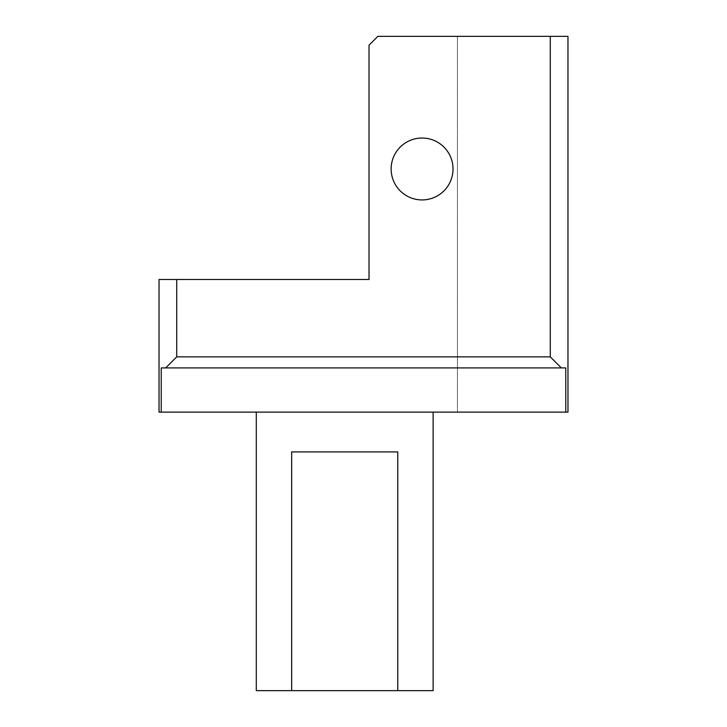 <?xml version="1.0" encoding="UTF-8"?>
<svg xmlns="http://www.w3.org/2000/svg" width="727" height="727" viewBox="0 0 727 727"><rect width="100%" height="100%" fill="white"/><g stroke="black" fill="none" stroke-linecap="round" stroke-linejoin="round"><path stroke-width="0.55" stroke-dasharray="3.63 2.73" d="M550.284 36.35L377.867 36.35L369.025 45.192L369.025 279.504L159.031 279.504L159.031 412.127L567.969 412.127L457.447 412.127L567.969 412.127L567.969 36.35L567.969 412.127L567.969 36.35L457.447 36.35L457.447 412.127L457.447 36.35L567.969 36.35L550.284 36.35L550.284 356.866L561.335 367.917L565.76 367.917L565.76 412.127M176.716 279.504L176.716 356.866L165.665 367.917L161.24 367.917L161.24 412.127M550.284 356.866L176.716 356.866M391.135 168.982A30.943 30.943 0 0 0 437.554 195.781A30.943 30.943 0 0 0 437.554 142.174A30.943 30.943 0 0 0 391.135 168.982M165.665 367.917L561.335 367.917M161.24 367.917L565.76 367.917L161.24 367.917M433.128 690.65L397.76 690.65L397.76 451.921L291.663 451.921L397.76 451.921L291.663 451.921L291.663 690.65L256.295 690.65M397.76 690.65L291.663 690.65M433.128 412.127L256.295 412.127L433.128 412.127"/><path stroke-width="1.09" d="M176.716 356.866L550.284 356.866L550.284 36.35L567.969 36.35L567.969 412.127L159.031 412.127L159.031 279.504L176.716 279.504L176.716 356.866L165.665 367.917L161.24 367.917L161.24 412.127M550.284 36.35L377.867 36.35L369.025 45.192L369.025 279.504L176.716 279.504M550.284 356.866L561.335 367.917L565.76 367.917L565.76 412.127M165.665 367.917L561.335 367.917M453.021 168.982A30.943 30.943 0 0 1 422.078 199.925A30.943 30.943 0 0 1 391.135 168.982A30.943 30.943 0 0 1 422.078 138.03A30.943 30.943 0 0 1 453.021 168.982M256.295 412.127L256.295 690.65L433.128 690.65L433.128 412.127M291.663 690.65L291.663 451.921L397.76 451.921L397.76 690.65"/></g></svg>
